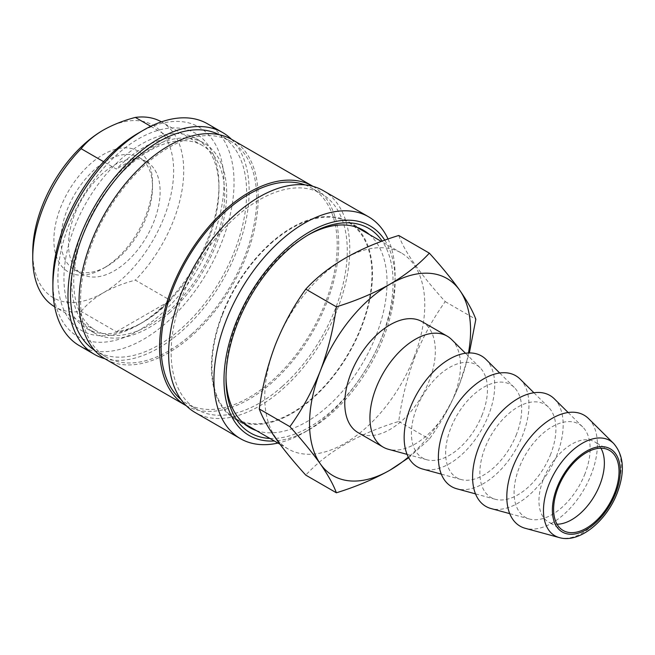 <?xml version="1.0" encoding="UTF-8"?>
<svg xmlns="http://www.w3.org/2000/svg" width="655" height="655" viewBox="0 0 655 655"><rect width="100%" height="100%" fill="white"/><g stroke="black" fill="none" stroke-linecap="round" stroke-linejoin="round"><path stroke-width="0.49" stroke-dasharray="3.27 2.46" d="M600.93 448.208A46.259 26.708 120 0 0 594.789 441.904A46.259 26.708 120 0 0 543.331 479.444A46.259 26.708 120 0 0 548.53 522.035A46.259 26.708 120 0 0 557.053 524.205M414.058 357.163A113.159 65.336 -60 0 1 288.184 448.978A113.159 65.336 -60 0 1 275.468 344.784A113.159 65.336 -60 0 1 401.343 252.977A113.159 65.336 -60 0 1 414.058 357.163M398.739 235.481C404.749 252.019 420.24 274.06 445.228 301.619C432.988 318.6 422.843 337.186 414.787 357.376C407.033 378.041 401.679 399.394 398.739 421.435C358.375 433.831 327.385 451.721 305.762 475.112M222.659 314.294A113.159 65.336 120 0 0 235.374 418.488A113.159 65.336 120 0 0 361.249 326.673A113.159 65.336 120 0 0 348.534 222.487A113.159 65.336 120 0 0 222.659 314.294M588.583 418.619A64.051 36.983 -60 0 1 591.326 474.187A64.051 36.983 -60 0 1 525.253 528.307M585.03 473.622A53.767 31.039 -60 0 1 529.567 519.047A53.767 31.039 -60 0 1 519.178 467.744A53.767 31.039 -60 0 1 582.721 426.978A53.767 31.039 -60 0 1 585.03 473.622M554.359 398.862A64.051 36.983 -60 0 1 557.11 454.431A64.051 36.983 -60 0 1 491.037 508.55M550.806 453.866A53.767 31.039 -60 0 1 495.344 499.29A53.767 31.039 -60 0 1 484.962 447.987A53.767 31.039 -60 0 1 548.505 407.222A53.767 31.039 -60 0 1 550.806 453.866M520.135 379.106A64.051 36.983 -60 0 1 522.886 434.674A64.051 36.983 -60 0 1 456.813 488.786M516.59 434.109A53.767 31.039 -60 0 1 461.128 479.534A53.767 31.039 -60 0 1 450.738 428.231A53.767 31.039 -60 0 1 514.281 387.465A53.767 31.039 -60 0 1 516.59 434.109M485.92 359.349A64.051 36.983 -60 0 1 488.663 414.918A64.051 36.983 -60 0 1 422.59 469.029M482.367 414.353A53.767 31.039 -60 0 1 426.904 459.777A53.767 31.039 -60 0 1 416.514 408.466A53.767 31.039 -60 0 1 480.058 367.709A53.767 31.039 -60 0 1 482.367 414.353M451.696 339.593A64.051 36.983 -60 0 1 454.447 395.153A64.051 36.983 -60 0 1 388.374 449.273M422.082 321.654A64.051 36.983 -60 0 1 429.279 380.629A64.051 36.983 -60 0 1 358.031 432.595M159.321 309.586A113.872 65.746 120 0 0 218.95 185.365A113.872 65.746 120 0 0 117.548 154.113A113.872 65.746 120 0 0 58.606 290.099A113.872 65.746 120 0 0 138.434 324.831A113.872 65.746 120 0 0 159.321 309.586M161.556 308.415A109.606 63.281 120 0 0 218.95 188.853A109.606 63.281 120 0 0 196.254 138.672A109.606 63.281 120 0 0 121.347 158.772A109.606 63.281 120 0 0 86.648 328.515A109.606 63.281 120 0 0 141.455 323.087A109.606 63.281 120 0 0 161.556 308.415M169.301 312.885A109.606 63.281 120 0 0 204 143.15A109.606 63.281 120 0 0 129.101 163.242A109.606 63.281 120 0 0 94.402 332.986A109.606 63.281 120 0 0 169.301 312.885M256.293 430.564A113.872 65.746 120 0 0 327.402 406.632A113.872 65.746 120 0 0 369.453 234.564M308.014 235.071A113.872 65.746 120 0 0 306.515 235.915A113.872 65.746 120 0 0 285.629 251.16A113.872 65.746 120 0 0 226 375.38A113.872 65.746 120 0 0 226.016 377.1M271.064 242.751A113.872 65.746 -60 0 1 348.886 221.865A113.872 65.746 -60 0 1 312.836 398.224A113.872 65.746 -60 0 1 235.014 419.102A113.872 65.746 -60 0 1 271.064 242.751M269.934 438.441A118.146 68.21 120 0 0 331.209 411.291A118.146 68.21 120 0 0 382.225 241.13M384.788 240.197A120.987 69.856 -60 0 1 395.088 281.241A120.987 69.856 -60 0 1 331.733 413.231A120.987 69.856 -60 0 1 309.537 429.426A120.987 69.856 -60 0 1 274.363 440.995M388.038 239.042A128.11 73.966 -60 0 1 395.088 275.436A128.11 73.966 -60 0 1 327.999 415.188A128.11 73.966 -60 0 1 304.51 432.333A128.11 73.966 -60 0 1 277.949 443.067M323.267 190.638A128.11 73.966 -60 0 1 282.706 389.037A128.11 73.966 -60 0 1 195.157 412.527M282.059 386.606A124.548 71.911 -60 0 1 196.942 409.449A124.548 71.911 -60 0 1 236.373 216.559A124.548 71.911 -60 0 1 321.49 193.724A124.548 71.911 -60 0 1 282.059 386.606M304.984 184.89A124.548 71.911 -60 0 1 311.42 187.911A124.548 71.911 -60 0 1 271.989 380.792A124.548 71.911 -60 0 1 186.871 403.636A124.548 71.911 -60 0 1 181.042 399.566M313.016 186.372A126.685 73.139 -60 0 1 272.382 382.25A126.685 73.139 -60 0 1 186.339 405.781M231.968 139.572A126.685 73.139 -60 0 1 191.866 335.769A126.685 73.139 -60 0 1 105.283 358.997M191.473 334.312A124.548 71.911 -60 0 1 106.356 357.147A124.548 71.911 -60 0 1 145.787 164.258A124.548 71.911 -60 0 1 230.904 141.423A124.548 71.911 -60 0 1 191.473 334.312M219.188 134.709A124.548 71.911 -60 0 1 220.833 135.61A124.548 71.911 -60 0 1 181.41 328.499A124.548 71.911 -60 0 1 96.285 351.334A124.548 71.911 -60 0 1 94.68 350.36M231.436 139.269A128.11 73.966 -60 0 1 182.057 330.931A128.11 73.966 -60 0 1 104.759 358.686M207.52 123.811A128.11 73.966 -60 0 1 166.959 322.211A128.11 73.966 -60 0 1 79.411 345.701M138.434 133.063A120.987 69.856 -60 0 1 223.249 169.956A120.987 69.856 -60 0 1 160.622 314.449A120.987 69.856 -60 0 1 52.883 281.241M106.724 266.429L103.203 268.46A69.749 40.266 120 0 0 152.525 183.04A69.749 40.266 120 0 0 103.203 154.564A69.749 40.266 120 0 0 53.89 239.984A69.749 40.266 120 0 0 103.203 268.46L106.732 266.429A64.763 37.392 120 0 0 106.732 266.429A64.763 37.392 120 0 0 152.525 187.109A64.763 37.392 120 0 0 139.114 157.462A64.763 37.392 120 0 0 106.724 160.663A64.763 37.392 120 0 0 64.419 217.738A64.763 37.392 120 0 0 74.343 269.631A64.763 37.392 120 0 0 106.724 266.429M149.201 150.904A106.757 61.636 120 0 0 79.46 244.978A106.757 61.636 120 0 0 95.826 330.521A106.757 61.636 120 0 0 149.201 325.232A106.757 61.636 120 0 0 218.942 231.158A106.757 61.636 120 0 0 202.575 145.615A106.757 61.636 120 0 0 149.201 150.904M150.724 126.3L170.57 137.755A106.757 61.636 120 0 0 143.461 147.588A106.757 61.636 120 0 0 116.361 169.047L103.629 161.695M81.138 311.42C86.616 304.501 93.968 298.32 103.203 292.867C112.611 287.553 123.32 283.304 135.339 280.127L170.57 300.465A106.757 61.636 120 0 1 143.461 321.924A106.757 61.636 120 0 1 116.361 331.757L81.138 311.42A106.757 61.636 -60 0 1 54.856 306.868A106.757 61.636 -60 0 1 54.684 306.769M114.322 165.052A64.763 37.392 -60 0 1 146.704 161.842A64.763 37.392 -60 0 1 156.635 213.743A64.763 37.392 -60 0 1 114.322 270.81A64.763 37.392 -60 0 1 81.941 274.019A64.763 37.392 -60 0 1 72.017 222.127A64.763 37.392 -60 0 1 114.322 165.052M103.203 130.157A99.642 57.525 -60 0 1 173.657 170.832A99.642 57.525 -60 0 1 103.203 292.867A99.642 57.525 -60 0 1 32.75 252.191M161.433 121.863A106.757 61.636 -60 0 1 161.613 121.961A106.757 61.636 -60 0 1 135.339 280.127M170.57 137.755L116.361 169.047M116.361 331.757L170.57 300.465M408.671 457.722L429.352 439.112C441.462 422.36 451.606 403.775 459.794 383.355A113.872 65.746 -60 0 1 408.343 457.116M468.472 352.963A113.872 65.746 -60 0 1 459.794 383.355L469.357 352.939M445.228 301.619L475.841 319.296M398.739 421.435L429.352 439.112M613.637 443.46A54.963 31.735 -60 0 1 615.995 491.144A54.963 31.735 -60 0 1 559.304 537.583M609.453 450.378L594.789 441.904M288.184 448.978L279.922 444.205M243.586 423.228L235.374 418.488M529.567 519.047L509.746 513.643M495.344 499.29L475.522 493.886M461.128 479.534L441.298 474.13M426.904 459.777L407.082 454.374M218.95 188.853L218.95 185.365M196.254 138.672L204 143.15M348.886 221.865L363.451 230.282M306.515 235.915L309.537 234.171M309.537 429.426L304.51 432.333M196.942 409.449L186.871 403.636M106.356 357.147L96.285 351.334M152.525 187.109L152.525 183.04M95.826 330.521L54.856 306.868M139.114 157.462L146.704 161.842M74.343 269.631L81.941 274.019M202.575 145.615L161.613 121.961M230.904 141.423L220.833 135.61M321.49 193.724L311.42 187.911M395.088 281.241L395.088 275.436M226 375.38L226 378.868M235.014 419.102L249.58 427.51M86.648 328.515L94.402 332.986M141.455 323.087L138.434 324.831M480.058 367.709L465.468 353.241M514.281 387.465L499.691 372.998M548.505 407.222L533.907 392.754M582.721 426.978L568.131 412.511M401.343 252.977L381.374 241.441M356.746 227.228L348.534 222.487M563.194 530.501L548.53 522.035"/><path stroke-width="0.98" d="M557.053 524.205A46.259 26.708 120 0 0 599.988 484.503A46.259 26.708 120 0 0 600.93 448.208M557.995 487.909A46.259 26.708 -60 0 1 609.453 450.378A46.259 26.708 -60 0 1 614.652 492.969A46.259 26.708 -60 0 1 563.194 530.501A46.259 26.708 -60 0 1 557.995 487.909M336.375 492.789L305.762 475.112C280.856 447.668 265.357 425.619 259.274 408.974C262.213 386.933 267.567 365.58 275.321 344.915C283.378 324.733 293.522 306.147 305.762 289.158L336.375 306.835C333.37 329.146 328.016 350.499 320.328 370.894C312.14 391.322 301.996 409.907 289.887 426.651C302.086 440.111 312.23 452.515 320.328 463.871C328.057 475.039 333.411 484.675 336.375 492.789C356.164 486.69 374.054 479.124 390.061 470.102A113.872 65.746 -60 0 1 320.328 463.871A113.872 65.746 -60 0 1 320.328 370.894A113.872 65.746 -60 0 1 390.061 284.147A113.872 65.746 -60 0 1 459.794 290.378A113.872 65.746 -60 0 1 468.472 352.963M559.304 537.583L525.253 528.307A64.051 36.983 -60 0 1 512.881 467.179A64.051 36.983 -60 0 1 588.583 418.619L613.637 443.46A54.963 31.735 -60 0 0 548.677 485.134A54.963 31.735 -60 0 0 559.304 537.583C579.438 543.65 606.767 520.881 617.321 492.732C625.099 471.772 623.871 455.348 613.637 443.46M509.746 513.643L491.037 508.55A64.051 36.983 -60 0 1 478.658 447.422A64.051 36.983 -60 0 1 554.359 398.862L568.131 412.511M475.522 493.886L456.813 488.786A64.051 36.983 -60 0 1 444.442 427.666A64.051 36.983 -60 0 1 520.135 379.106L533.907 392.754M441.298 474.13L422.59 469.029A64.051 36.983 -60 0 1 410.218 407.909A64.051 36.983 -60 0 1 485.92 359.349L499.691 372.998M407.082 454.374L388.374 449.273A64.051 36.983 -60 0 1 383.191 447.128A64.051 36.983 -60 0 1 375.995 388.153A64.051 36.983 -60 0 1 447.25 336.179A64.051 36.983 -60 0 1 451.696 339.593L465.468 353.241M383.191 447.128L358.031 432.595A64.051 36.983 -60 0 1 350.834 373.62A64.051 36.983 -60 0 1 422.082 321.654L447.25 336.179M369.453 234.564A113.872 65.746 120 0 0 363.451 230.282A113.872 65.746 120 0 0 308.014 235.071M382.225 241.13A118.146 68.21 120 0 0 309.537 234.171A118.146 68.21 120 0 0 287.873 249.989A118.146 68.21 120 0 0 226 378.868A118.146 68.21 120 0 0 269.934 438.441M274.363 440.995A120.987 69.856 -60 0 1 224.264 371.909A120.987 69.856 -60 0 1 287.349 248.04A120.987 69.856 -60 0 1 384.788 240.197M277.949 443.067A128.11 73.966 -60 0 1 240.451 438.678A128.11 73.966 -60 0 1 281.011 240.279A128.11 73.966 -60 0 1 368.56 216.789A128.11 73.966 -60 0 1 388.038 239.042M240.451 438.678L195.157 412.527A128.11 73.966 -60 0 1 235.718 214.128A128.11 73.966 -60 0 1 323.267 190.638L368.56 216.789M181.042 399.566A124.548 71.911 -60 0 1 226.302 210.746A124.548 71.911 -60 0 1 304.984 184.89M186.339 405.781A126.685 73.139 -60 0 1 185.807 405.486A126.685 73.139 -60 0 1 225.91 209.289A126.685 73.139 -60 0 1 312.492 186.061A126.685 73.139 -60 0 1 313.016 186.372M185.807 405.486L105.283 358.997A126.685 73.139 -60 0 1 145.394 162.8A126.685 73.139 -60 0 1 231.968 139.572L312.492 186.061M94.68 350.36A124.548 71.911 -60 0 1 135.716 158.445A124.548 71.911 -60 0 1 219.188 134.709M104.759 358.686A128.11 73.966 -60 0 1 94.508 354.421A128.11 73.966 -60 0 1 135.069 156.021A128.11 73.966 -60 0 1 222.618 132.531A128.11 73.966 -60 0 1 231.436 139.269M94.508 354.421L79.411 345.701A128.11 73.966 -60 0 1 52.883 287.054A128.11 73.966 -60 0 1 119.971 147.301A128.11 73.966 -60 0 1 143.461 130.157A128.11 73.966 -60 0 1 207.52 123.811L222.618 132.531M52.883 287.054L52.883 281.241A120.987 69.856 -60 0 1 116.238 149.258A120.987 69.856 -60 0 1 138.434 133.063L143.461 130.157M54.684 306.769A106.757 61.636 -60 0 1 32.75 257.996A106.757 61.636 -60 0 1 81.138 148.71L103.629 161.695M32.75 257.996L32.75 252.191A99.642 57.525 -60 0 1 103.203 130.157L103.203 130.157C93.96 135.618 86.607 141.799 81.138 148.71M103.203 130.157L103.203 130.157C112.619 124.843 123.328 120.594 135.339 117.417A106.757 61.636 -60 0 1 161.433 121.863M150.724 126.3L135.339 117.417M226.016 377.1A113.872 65.746 120 0 0 249.58 427.51A113.872 65.746 120 0 0 256.293 430.564M408.343 457.116A113.872 65.746 -60 0 1 390.061 470.102L408.671 457.722M469.357 352.939L475.841 319.296C472.861 311.158 467.506 301.521 459.794 290.378C451.672 278.989 441.527 266.585 429.352 253.157C418.782 264.579 405.682 274.912 390.061 284.147C374.013 293.186 356.123 300.751 336.375 306.835M305.762 289.158C327.23 265.856 358.219 247.958 398.739 235.481L429.352 253.157M259.274 408.974L289.887 426.651M615.725 493.068A48.003 27.715 -60 0 1 569.351 534.185A48.003 27.715 -60 0 1 556.93 487.811A48.003 27.715 -60 0 1 603.296 446.702A48.003 27.715 -60 0 1 615.725 493.068M279.922 444.205L243.586 423.228M381.374 241.441L356.746 227.228"/></g></svg>
